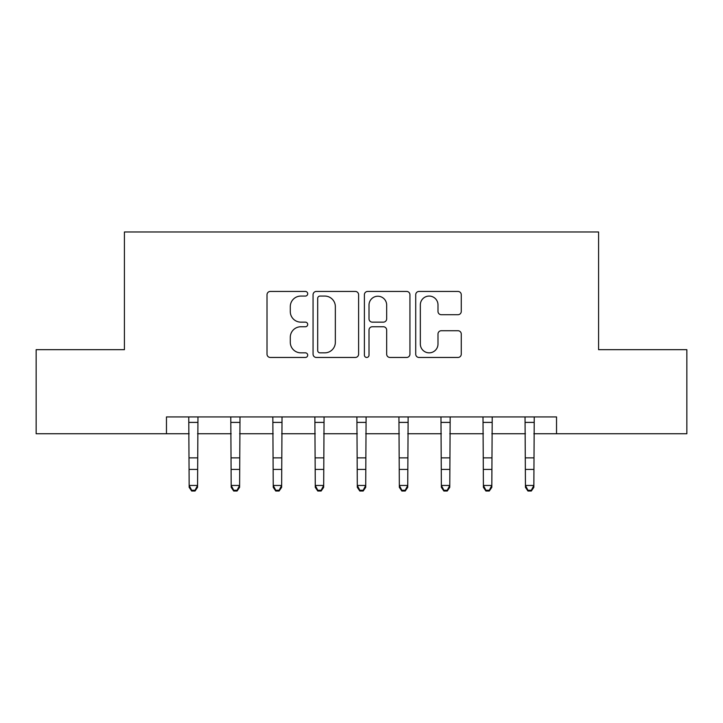 <?xml version="1.0" encoding="UTF-8"?>
<svg xmlns="http://www.w3.org/2000/svg" width="723" height="723" viewBox="0 0 723 723"><rect width="100%" height="100%" fill="white"/><g stroke="black" fill="none" stroke-linecap="round" stroke-linejoin="round"><path stroke-width="1.08" d="M307.7 293.755A2.314 2.314 0 0 0 305.386 291.441L270.312 291.441A3.299 3.299 0 0 0 267.013 294.749L267.013 354.162A3.299 3.299 0 0 0 270.312 357.46L305.386 357.46A2.314 2.314 0 0 0 307.7 355.147A2.314 2.314 0 0 0 305.386 352.842L300.849 352.842A10.565 10.565 0 0 1 290.284 342.277L290.284 337.325A10.565 10.565 0 0 1 300.849 326.76L305.386 326.76A2.314 2.314 0 0 0 307.7 324.455A2.314 2.314 0 0 0 305.386 322.142L300.849 322.142A10.565 10.565 0 0 1 290.284 311.577L290.284 306.633A10.565 10.565 0 0 1 300.849 296.069L305.386 296.069A2.314 2.314 0 0 0 307.7 293.755M457.966 314.713A3.299 3.299 0 0 0 461.265 311.414L461.265 294.749A3.299 3.299 0 0 0 457.966 291.441L419.015 291.441A3.299 3.299 0 0 0 415.716 294.749L415.716 354.162A3.299 3.299 0 0 0 419.015 357.46L457.966 357.46A3.299 3.299 0 0 0 461.265 354.162L461.265 334.026A3.299 3.299 0 0 0 457.966 330.727L441.301 330.727A3.299 3.299 0 0 0 437.993 334.026L437.993 344.012A8.83 8.83 0 0 1 429.164 352.842A8.83 8.83 0 0 1 420.334 344.012L420.334 304.898A8.83 8.83 0 0 1 429.164 296.069A8.83 8.83 0 0 1 437.993 304.898L437.993 311.414A3.299 3.299 0 0 0 441.301 314.713L457.966 314.713M166.462 433.746L36.15 433.746L36.15 349.67L124.419 349.67L124.419 231.975L598.581 231.975L598.581 349.67L686.85 349.67L686.85 433.746L556.538 433.746L556.538 416.927L166.462 416.927L166.462 433.746L189.155 433.746M358.608 294.749A3.299 3.299 0 0 0 355.309 291.441L316.358 291.441A3.299 3.299 0 0 0 313.059 294.749L313.059 354.162A3.299 3.299 0 0 0 316.358 357.46L355.309 357.46A3.299 3.299 0 0 0 358.608 354.162L358.608 294.749M367.691 291.441L406.642 291.441A3.299 3.299 0 0 1 409.941 294.749L409.941 354.162A3.299 3.299 0 0 1 406.642 357.46L389.968 357.46A3.299 3.299 0 0 1 386.669 354.162L386.669 330.068A3.299 3.299 0 0 0 383.371 326.76L372.309 326.76A3.299 3.299 0 0 0 369.01 330.068L369.01 355.147A2.314 2.314 0 0 1 366.697 357.46A2.314 2.314 0 0 1 364.392 355.147L364.392 294.749A3.299 3.299 0 0 1 367.691 291.441M197.56 433.746L231.188 433.746M239.602 433.746L273.231 433.746M281.636 433.746L315.264 433.746M323.669 433.746L357.298 433.746M365.702 433.746L399.331 433.746M407.736 433.746L441.364 433.746M449.769 433.746L483.398 433.746M491.812 433.746L525.44 433.746M533.845 433.746L556.538 433.746M319.991 296.069A2.314 2.314 0 0 0 317.686 298.373L317.686 350.528A2.314 2.314 0 0 0 319.991 352.842L324.781 352.842A10.565 10.565 0 0 0 335.345 342.277L335.345 306.633A10.565 10.565 0 0 0 324.781 296.069L319.991 296.069M386.669 305.061A8.83 8.83 0 0 0 377.84 296.231A8.83 8.83 0 0 0 369.01 305.061L369.01 318.843A3.299 3.299 0 0 0 372.309 322.142L383.371 322.142A3.299 3.299 0 0 0 386.669 318.843L386.669 305.061M197.966 416.927L197.56 487.32L195.038 491.025L195.038 490.275L191.676 490.275L191.676 491.025L195.038 491.025M188.757 416.927L189.155 485.449L197.56 485.449L195.038 490.275M191.676 491.025L189.155 487.32L189.155 485.449L191.676 490.275M240 416.927L239.602 487.32L237.081 491.025L237.081 490.275L233.71 490.275L233.71 491.025L237.081 491.025M230.791 416.927L231.188 485.449L239.602 485.449L237.081 490.275M233.71 491.025L231.188 487.32L231.188 485.449L233.71 490.275M282.033 416.927L281.636 487.32L279.114 491.025L279.114 490.275L275.752 490.275L275.752 491.025L279.114 491.025M272.824 416.927L273.231 485.449L281.636 485.449L279.114 490.275M275.752 491.025L273.231 487.32L273.231 485.449L275.752 490.275M324.067 416.927L323.669 487.32L321.148 491.025L321.148 490.275L317.786 490.275L317.786 491.025L321.148 491.025M314.866 416.927L315.264 485.449L323.669 485.449L321.148 490.275M317.786 491.025L315.264 487.32L315.264 485.449L317.786 490.275M366.1 416.927L365.702 487.32L363.181 491.025L363.181 490.275L359.819 490.275L359.819 491.025L363.181 491.025M356.9 416.927L357.298 485.449L365.702 485.449L363.181 490.275M359.819 491.025L357.298 487.32L357.298 485.449L359.819 490.275M408.134 416.927L407.736 487.32L405.214 491.025L405.214 490.275L401.852 490.275L401.852 491.025L405.214 491.025M398.933 416.927L399.331 485.449L407.736 485.449L405.214 490.275M401.852 491.025L399.331 487.32L399.331 485.449L401.852 490.275M450.176 416.927L449.769 487.32L447.248 491.025L447.248 490.275L443.886 490.275L443.886 491.025L447.248 491.025M440.967 416.927L441.364 485.449L449.769 485.449L447.248 490.275M443.886 491.025L441.364 487.32L441.364 485.449L443.886 490.275M492.209 416.927L491.812 487.32L489.29 491.025L489.29 490.275L485.919 490.275L485.919 491.025L489.29 491.025M483 416.927L483.398 485.449L491.812 485.449L489.29 490.275M485.919 491.025L483.398 487.32L483.398 485.449L485.919 490.275M534.243 416.927L533.845 487.32L531.324 491.025L531.324 490.275L527.962 490.275L527.962 491.025L531.324 491.025M525.034 416.927L525.44 485.449L533.845 485.449L531.324 490.275M527.962 491.025L525.44 487.32L525.44 485.449L527.962 490.275M197.56 457.885L189.155 457.885M197.56 469.426L189.155 469.426M197.56 422.395L189.155 422.395M239.602 457.885L231.188 457.885M239.602 469.426L231.188 469.426M239.602 422.395L231.188 422.395M281.636 457.885L273.231 457.885M281.636 469.426L273.231 469.426M281.636 422.395L273.231 422.395M323.669 457.885L315.264 457.885M323.669 469.426L315.264 469.426M323.669 422.395L315.264 422.395M365.702 457.885L357.298 457.885M365.702 469.426L357.298 469.426M365.702 422.395L357.298 422.395M407.736 457.885L399.331 457.885M407.736 469.426L399.331 469.426M407.736 422.395L399.331 422.395M449.769 457.885L441.364 457.885M449.769 469.426L441.364 469.426M449.769 422.395L441.364 422.395M491.812 457.885L483.398 457.885M491.812 469.426L483.398 469.426M491.812 422.395L483.398 422.395M533.845 457.885L525.44 457.885M533.845 469.426L525.44 469.426M533.845 422.395L525.44 422.395"/></g></svg>
